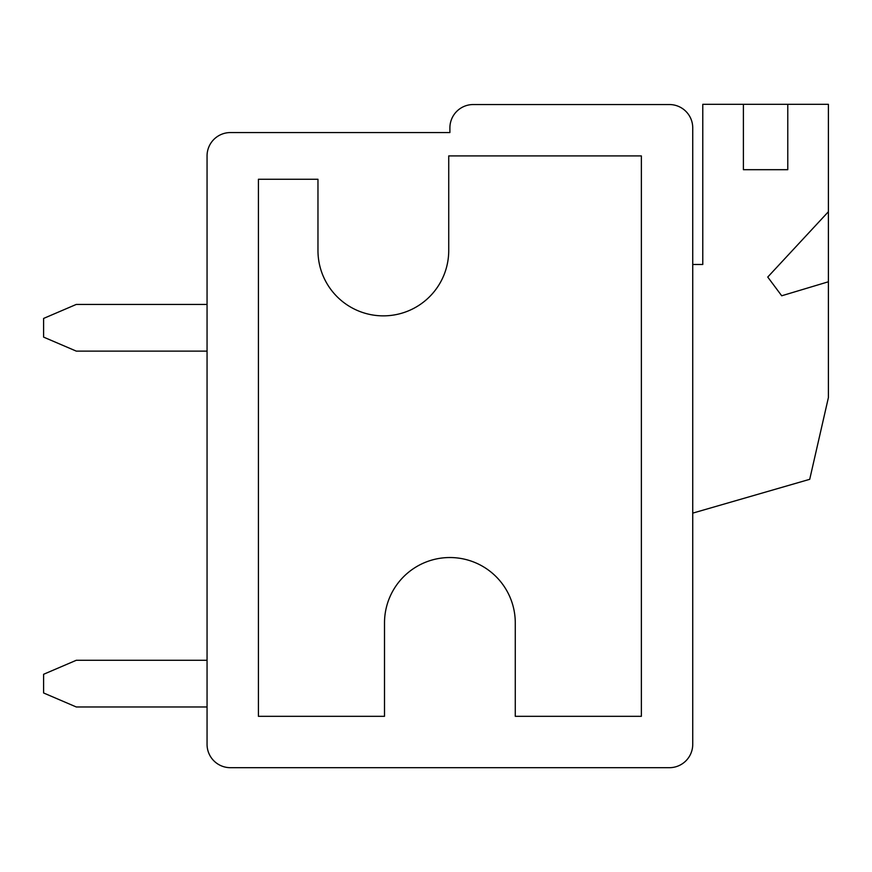 <?xml version="1.0" encoding="UTF-8"?>
<svg xmlns="http://www.w3.org/2000/svg" width="872" height="872" viewBox="0 0 872 872"><rect width="100%" height="100%" fill="white"/><g stroke="black" fill="none" stroke-linecap="round" stroke-linejoin="round"><path stroke-width="1.31" d="M449.898 127.89A23.348 23.348 0 0 1 473.245 104.542L669.38 104.542A23.348 23.348 0 0 1 692.739 127.89L692.739 744.339A23.348 23.348 0 0 1 669.38 767.687L230.404 767.687A23.348 23.348 0 0 1 207.056 744.339L207.056 155.914A23.348 23.348 0 0 1 230.404 132.566L449.898 132.566L449.898 127.89L449.898 132.566L449.898 127.89L449.898 132.566L449.898 127.89L449.898 132.566L449.898 127.89L449.898 132.566L449.898 127.89L449.898 132.566L449.898 127.89L449.898 132.566L230.404 132.566M448.731 155.914L641.367 155.914L641.367 716.315L515.276 716.315L515.276 622.913A65.378 65.378 0 0 0 449.898 557.535A65.378 65.378 0 0 0 384.508 622.913L384.508 716.315L258.417 716.315L258.417 179.261L317.964 179.261L317.964 250.482A65.378 65.378 0 0 0 383.342 315.86A65.378 65.378 0 0 0 448.731 250.482L448.731 155.914M653.041 104.542L669.38 104.542M207.056 281.067L207.056 155.914M669.38 767.687L230.404 767.687M692.739 660.278L692.739 744.339M692.739 264.489L702.778 264.489L692.739 264.489L702.778 264.489L692.739 264.489L702.778 264.489L692.739 264.489L702.778 264.489L692.739 264.489L702.778 264.489L692.739 264.489L702.778 264.489L702.778 104.313L828.4 104.313L828.4 397.588L809.717 479.317L692.739 513.128M473.245 104.542L484.919 104.542M692.739 127.89L692.739 253.981M207.056 744.339L207.056 730.333M207.056 304.426L76.289 304.426L43.6 318.433L43.6 337.115L76.289 351.122L207.056 351.122M207.056 660.278L76.289 660.278L43.6 674.285L43.6 692.968L76.289 706.974L207.056 706.974M787.776 104.313L787.776 169.691L743.402 169.691L743.402 104.313M828.4 281.776L781.704 295.782L767.742 277.056L828.4 211.722"/></g></svg>
